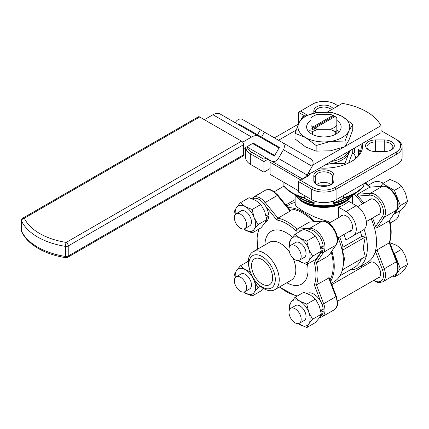 <?xml version="1.0" encoding="UTF-8"?>
<svg xmlns="http://www.w3.org/2000/svg" width="429" height="429" viewBox="0 0 429 429"><rect width="100%" height="100%" fill="white"/><g stroke="black" fill="none" stroke-linecap="round" stroke-linejoin="round"><path stroke-width="0.64" d="M342.685 269.669A42.401 24.48 60 0 1 342.535 270.034L341.323 273.01A44.557 25.724 60 0 1 334.164 281.622L331.344 283.253M342.471 269.793L344.508 258.821L342.471 250.204L343.018 247.174L361.722 236.374L365.251 237.055L363.213 248.021L365.251 256.639L342.471 269.793M339.596 236.996A42.401 24.48 60 0 1 343.018 247.174M330.035 222.603L328.298 221.455A44.557 25.724 60 0 1 329.434 222.951M338.057 237.886A44.557 25.724 60 0 1 341.323 273.01M288.068 207.652A44.557 25.724 60 0 1 302.74 211.937A44.557 25.724 60 0 1 314.784 221.654M331.858 251.222A44.557 25.724 60 0 1 330.625 281.36M328.298 221.455L321.477 219.578L313.449 216.441L303.555 211.47L297.222 207.121L295.549 205.159L295.147 203.952L295.136 195.431M364.13 229.402A44.557 25.724 60 0 1 358.151 267.776A44.557 25.724 60 0 1 350.23 269.862M353.904 194.133A44.557 25.724 60 0 1 362.564 203.818M371.192 218.758A44.557 25.724 60 0 1 367.299 262.494L358.151 267.776M345.946 201.078L344.508 201.909A29.167 16.838 180 0 1 303.255 201.909L301.818 201.078A31.199 18.013 180 0 0 345.946 201.078L353.303 194.482M338.481 217.728L338.481 207.143A28.748 16.597 -0 0 0 348.643 201.271L356.279 205.679L346.117 211.545A14.372 8.296 60 0 1 355.507 224.211A14.372 8.296 60 0 1 353.303 235.73L345.935 239.983A42.401 24.48 -120 0 0 343.87 234.529M349.034 231.547A9.057 5.228 -120 0 0 350.643 231.124A9.057 5.228 -120 0 0 352.032 223.868A9.057 5.228 -120 0 0 346.117 215.889A9.057 5.228 -120 0 0 341.586 215.444A9.057 5.228 -120 0 0 340.428 216.602M361.39 258.869A42.401 24.48 60 0 1 354.434 267.433L339.934 275.804M360.365 231.649A42.401 24.48 60 0 1 361.722 236.374M330.732 184.797A25.874 14.935 180 0 1 317.02 184.797M369.058 150.15A8.623 4.976 180 0 1 367.004 146.922A8.623 4.976 180 0 1 375.627 141.945L384.25 141.945A8.623 4.976 180 0 1 390.347 143.404A8.623 4.976 180 0 1 392.873 146.922A8.623 4.976 180 0 1 390.819 150.15M317.31 185.001A8.623 4.976 180 0 1 315.256 181.778L315.256 176.796A8.623 4.976 180 0 1 323.879 171.82A8.623 4.976 180 0 1 329.976 173.278A8.623 4.976 180 0 1 332.502 176.796L332.502 181.778A8.623 4.976 180 0 1 330.448 185.001M315.261 112.875L315.261 112.066A8.623 4.976 180 0 1 323.884 107.089A8.623 4.976 180 0 1 329.981 108.548A8.623 4.976 180 0 1 331.456 109.69M283.896 182.336L283.896 185.95A44.557 25.724 180 0 0 292.374 192.793A44.557 25.724 180 0 0 304.22 197.689L304.22 195.426M283.977 185.467L284.55 186.653M301.222 198.386L292.675 193.447A44.133 25.483 0 0 0 304.536 198.337L313.797 202.863A32.041 18.501 180 0 1 301.222 198.386L292.675 193.447A44.133 25.483 0 0 1 284.212 186.599M314.049 203.979L313.443 202.82M333.633 200.906L333.633 203.502A31.623 18.254 180 0 0 350.139 196.31M314.13 200.906L314.13 203.502A31.623 18.254 180 0 1 301.523 199.045A31.623 18.254 180 0 1 297.624 196.31M273.589 137.409A2.874 1.657 0 0 0 274.083 137.436A2.874 1.657 0 0 0 276.115 136.948L298.466 124.045M381 130.609L396.042 139.291A15.809 9.127 180 0 1 396.042 139.296A15.809 9.127 180 0 1 400.67 145.747A15.809 9.127 180 0 1 396.042 152.204L335.06 187.409A15.809 9.127 180 0 1 323.879 190.085A15.809 9.127 180 0 1 312.703 187.409L300.504 180.368L308.639 175.67A2.874 1.657 0 0 0 309.481 174.501A2.874 1.657 0 0 0 309.052 173.627M308.043 175.67A1.437 0.831 180 0 1 307.625 176.255L307.62 175.086A1.437 0.831 180 0 1 308.043 175.67M300.504 180.368L298.471 181.542L311.685 189.168A17.246 9.958 0 0 0 323.879 192.085A17.246 9.958 0 0 0 336.079 189.168L397.056 153.963A17.246 9.958 0 0 0 402.107 146.922A17.246 9.958 0 0 0 397.056 139.881L396.042 139.296M307.234 115.015L300.504 111.127L312.703 104.086A15.809 9.127 180 0 1 323.879 101.416A15.809 9.127 180 0 1 335.06 104.086L338.111 105.845M333.188 108.687A10.06 5.808 0 0 0 323.884 105.084A10.06 5.808 0 0 0 313.824 110.897L313.824 113.176M360.971 144.283A37.371 21.573 180 0 1 361.25 146.922A37.371 21.573 180 0 1 350.804 161.883M358.435 155.137L358.435 149.271A37.371 21.573 180 0 1 360.113 152.204M316.736 184.567A8.623 4.976 180 0 1 329.976 183.837A8.623 4.976 180 0 1 331.022 184.567M333.939 175.622A10.06 5.808 0 0 0 323.879 169.814A10.06 5.808 0 0 0 313.819 175.622L313.819 180.604A10.06 5.808 0 0 0 316.763 184.711A10.06 5.808 0 0 0 323.879 186.411A10.06 5.808 0 0 0 330.995 184.711A10.06 5.808 0 0 0 333.939 180.604L333.939 175.622L332.502 176.796M375.627 139.94A10.06 5.808 0 0 0 365.567 145.747A10.06 5.808 0 0 0 368.511 149.855A10.06 5.808 0 0 0 375.627 151.56L384.25 151.56A10.06 5.808 0 0 0 391.366 149.855A10.06 5.808 0 0 0 394.31 145.747A10.06 5.808 0 0 0 384.25 139.94L375.627 139.94L375.627 151.56M266.473 151.555L267.911 151.555M319.841 168.034A38.808 22.405 0 0 0 351.324 161.588A38.808 22.405 0 0 0 362.478 143.415M266.103 157.979L263.915 159.245L251.721 152.204A15.809 9.127 180 0 1 247.265 147.104M272.64 154.284A2.874 1.657 0 0 0 272.05 154.547L271.852 154.66M268.506 141.94L269.943 141.94M332.502 181.778L333.939 180.604M295.023 133.322L295.023 138.937L305.587 146.922L316.152 151.131L316.152 145.517L305.587 137.532L295.023 133.322L298.89 123.107L302.756 116.661L317.187 112.543L331.612 112.2L342.176 116.409A25.874 14.935 0 0 0 317.187 112.543A25.874 14.935 0 0 0 298.89 123.107L298.471 122.866L298.471 112.301L300.504 111.127M245.678 147.474A17.246 9.958 0 0 0 250.708 153.963L263.915 161.594L263.915 159.245M270.082 168.592L263.915 172.152L263.915 161.594L268.136 159.154M307.244 174.866L307.62 175.086L308.413 173.713M298.471 112.301L304.713 115.905M298.471 181.542L298.471 192.106L311.685 199.732A17.246 9.958 0 0 0 336.079 199.732L397.056 164.527A17.246 9.958 0 0 0 402.107 157.486L402.107 146.922M245.651 147.49L245.651 157.486A17.246 9.958 0 0 0 250.708 164.527L263.915 172.152M343.538 195.426L343.538 197.689A44.557 25.724 180 0 0 363.867 185.95L363.867 183.687M363.551 186.599L355.089 193.447A44.133 25.483 0 0 0 363.551 186.599M363.213 186.653L363.787 185.467M334.32 202.82L333.714 203.979M343.227 198.337L333.966 202.863A32.041 18.501 180 0 0 346.541 198.386L355.089 193.447A44.133 25.483 0 0 1 343.227 198.337M343.457 197.195L342.884 198.391M304.88 198.391L304.3 197.201M365.251 237.055L342.471 250.204M356.097 234.116L345.935 239.983M338.481 207.143L346.117 211.545M363.465 229.864L353.303 235.73L363.465 229.864A14.372 8.296 -120 0 0 365.669 218.345A14.372 8.296 -120 0 0 356.279 205.679M286.786 206.081L289.613 204.451A44.557 25.724 60 0 1 295.136 202.552M310.945 130.743A17.246 9.958 0 0 0 311.685 131.194A17.246 9.958 0 0 0 312.473 131.623L317.616 129.274A14.372 8.296 180 0 1 314.784 128.233L313.765 129.998A15.809 9.127 180 0 1 312.703 129.435A15.809 9.127 180 0 1 311.733 128.823L312.752 127.059A14.372 8.296 180 0 1 310.945 125.424L310.945 133.558M310.945 118.19A14.372 8.296 180 0 1 313.717 115.937L311.685 117.112A17.246 9.958 0 0 0 310.945 117.567L310.945 125.424M335.011 116.554A14.372 8.296 180 0 1 336.819 118.19L336.819 117.567A17.246 9.958 0 0 0 336.079 117.112L335.06 116.527A15.809 9.127 180 0 1 336.03 117.138L335.011 116.554L314.784 128.233M313.717 115.937A14.372 8.296 180 0 1 317.616 114.339L330.148 114.339A14.372 8.296 180 0 1 332.979 115.38L333.998 115.964A15.809 9.127 180 0 1 335.06 116.527L336.079 117.112M333.998 115.964L311.733 128.823M312.752 127.059L332.979 115.38M317.616 129.274L330.148 129.274L335.29 131.623L335.29 134.438M336.819 133.558L336.819 125.424A14.372 8.296 180 0 1 330.148 129.274M336.819 125.424L336.819 118.19M312.473 134.438L312.473 131.623M335.29 131.623A17.246 9.958 0 0 0 336.819 130.743M327.466 182.829A31.907 18.42 180 0 1 320.291 182.829M355.673 158.263A31.907 18.42 -0 0 0 353.652 153.207M350.203 150.499L348.874 153.137A25.874 14.935 0 0 0 349.608 150.847A25.874 14.935 180 0 1 342.176 159.829A25.874 14.935 180 0 1 326.614 164.125A25.874 14.935 0 0 0 330.577 163.696L325.6 164.704M354.37 148.096L354.37 152.788L352.338 153.963L352.338 153.512M331.113 161.524A26.303 15.187 0 0 0 349.168 151.099M348.648 162.999L352.74 152.306L352.74 149.04M345.007 164.543L345.007 163.352L330.577 163.696A25.874 14.935 0 0 0 348.874 153.137L345.007 163.352M307.893 173.74A14.372 8.296 -60 0 0 308.462 173.707A14.372 8.296 -60 0 0 312.355 172.356L381 132.722L381 125.681A57.491 33.194 0 0 0 366.57 111.717A57.491 33.194 0 0 0 342.38 103.384L327.547 111.948M272.608 143.479A5.749 3.319 -60 0 1 272.174 143.554A5.749 3.319 -60 0 1 270.897 143.324M242.658 142.176L251.576 137.028A14.372 8.296 -60 0 1 255.464 135.677A14.372 8.296 -60 0 1 258.762 136.315L220.141 114.017A14.372 8.296 120 0 0 216.843 113.379A14.372 8.296 120 0 0 212.956 114.731L204.36 119.696M274.694 155.47L254.451 143.785A5.749 3.319 120 0 0 253.131 143.527A5.749 3.319 120 0 0 251.576 144.069L243.592 148.681M266.543 150.767L274.694 155.475L266.543 150.767A14.372 8.296 120 0 0 266.607 150.804M296.117 130.094L278.518 140.251M254.429 143.774L256.14 144.761L254.424 143.769M220.141 114.017L279.006 148.005M260.451 137.291L245.726 128.791M312.736 165.09L343.886 147.104M345.302 146.289L381 125.681M306.832 175.536A11.497 6.639 -60 0 1 307.073 176.008A11.497 6.639 -60 0 1 307.255 176.469M284.271 145.522A5.749 4.692 120 0 1 283.43 149.726L312.178 166.323A5.749 4.692 -60 0 0 313.02 162.119A5.749 4.692 -60 0 0 310.987 158.998L282.239 142.401A5.749 4.692 120 0 1 284.271 145.522M302.67 179.118A5.749 3.319 120 0 0 302.434 178.957L268.892 159.593A5.749 3.319 -60 0 1 269.777 160.607A5.749 3.319 -60 0 1 270.082 162.226L270.082 174.362L298.471 190.755M275.177 161.277A5.749 4.692 120 0 1 271.46 161.073L300.203 177.67A5.749 4.692 -60 0 0 303.92 177.874A5.749 4.692 -60 0 0 307.143 175.037L278.4 158.44A5.749 4.692 120 0 1 275.177 161.277M235.301 122.774L235.66 122.147A5.749 4.692 120 0 1 238.883 119.316A5.749 4.692 120 0 1 242.599 119.519L264.452 132.132L261.577 137.114L279.365 147.383L274.335 156.097L252.702 143.602M239.366 125.118L239.725 124.496L268.474 141.093L268.114 141.715M263.803 149.185L263.444 149.807M260.521 154.756A5.749 4.692 -60 0 0 260.569 154.789L271.46 161.073M297.158 175.911L268.892 159.593M312.178 166.323L307.143 175.037M310.987 158.998L264.452 132.132M278.4 158.44L283.43 149.726M239.725 124.496L257.513 134.765L260.387 129.789M257.513 134.765L279.365 147.383M21.45 220.586A2.874 2.874 0 0 1 22.887 218.098L198.246 116.854A2.874 1.657 -120 0 1 199.683 116.994L241.559 141.168L66.2 242.412A2.874 0.622 99 0 0 65.439 246.359L65.439 256.456A62.666 36.181 180 0 1 37.682 247.142A62.666 36.181 180 0 1 21.552 231.118A2.874 1.657 180 0 1 21.45 230.679L21.45 220.586A2.874 1.657 0 0 0 21.552 221.026A2.874 2.263 -25.4 0 1 24.324 218.238A2.874 1.657 -120 0 0 22.887 218.098L198.246 116.854M241.559 155.958A2.874 1.657 -120 0 0 242.996 156.097L67.637 257.341A2.874 1.657 -120 0 0 68.232 256.027A2.874 1.657 180 0 1 66.935 256.456A2.874 1.657 180 0 1 65.439 256.456A2.874 0.622 99 0 0 65.75 257.695A2.874 2.874 0 0 0 67.637 257.341L242.996 156.097A2.874 1.657 -120 0 0 243.592 154.783L243.592 144.691A2.874 1.657 -120 0 0 242.996 142.685A2.874 1.657 -120 0 0 241.559 141.168M310.945 120.383A17.246 9.958 0 0 0 306.633 126.973A17.246 9.958 0 0 0 311.685 134.014A17.246 9.958 0 0 0 330.48 136.17A17.246 9.958 0 0 0 341.13 126.973A17.246 9.958 0 0 0 336.819 120.383M336.819 129.773A17.246 9.958 180 0 1 339.092 131.665M316.152 151.131L330.577 150.788L345.007 146.67L348.874 140.224L352.74 130.008L352.74 124.394L348.874 130.834L345.007 141.055L330.577 141.398L316.152 145.517M345.007 146.67L345.007 141.055M298.89 123.107A25.874 14.935 0 0 0 305.587 137.532A25.874 14.935 0 0 0 330.577 141.398A25.874 14.935 0 0 0 348.874 130.834A25.874 14.935 0 0 0 342.176 116.409L352.74 124.394M308.671 131.665A17.246 9.958 180 0 1 310.945 129.773M265.969 215.497L268.586 214.87A13.369 7.717 -120 0 0 259.17 199.49A13.369 7.717 -120 0 0 252.488 198.831L252.429 198.863M265.369 222.26L265.857 221.981A13.369 7.717 -120 0 0 268.586 216.811L266.388 217.433M266.211 215.444L268.586 216.811M240.471 214.162A8.618 4.976 60 0 1 246.101 221.761A8.618 4.976 60 0 1 244.782 228.668A8.618 4.976 60 0 1 240.471 228.239A8.618 4.976 60 0 1 234.84 220.645A8.618 4.976 60 0 1 236.159 213.739A8.618 4.976 60 0 1 240.471 214.162M249.539 225.922A8.623 4.976 -120 0 0 249.662 225.852A8.623 4.976 -120 0 0 250.981 218.946A8.623 4.976 -120 0 0 245.35 211.347A8.623 4.976 -120 0 0 241.039 210.918A8.623 4.976 -120 0 0 240.916 210.993M266.747 219.584L257.99 224.635L254.15 229.338L252.123 232.985L260.88 227.933L264.72 223.236L266.747 219.584L264.72 211.497L260.88 204.461L255.92 200.547L249.142 197.683L240.39 202.74L245.35 206.649A14.372 8.296 -120 0 0 236.545 207.438L240.39 202.74M252.123 232.985L243.656 229.043M260.88 204.461L252.123 209.513L254.15 217.6L257.99 224.635M243.726 229.032A14.372 8.296 -120 0 0 245.35 230.121A14.372 8.296 -120 0 0 254.15 229.338A14.372 8.296 -120 0 0 254.15 217.6A14.372 8.296 -120 0 0 245.35 206.649L252.123 209.513M235.178 214.656L234.518 211.084L236.545 207.438A14.372 8.296 -120 0 0 235.317 214.468M320.586 247.034L323.203 246.402A13.369 7.717 -120 0 0 313.787 231.027A13.369 7.717 -120 0 0 307.105 230.362L307.046 230.394M319.986 253.796L320.474 253.518A13.369 7.717 -120 0 0 323.203 248.348L321.005 248.965M320.828 246.975L323.203 248.348M295.088 245.699A8.618 4.976 60 0 1 300.718 253.292A8.618 4.976 60 0 1 299.399 260.199A8.618 4.976 60 0 1 295.088 259.776A8.618 4.976 60 0 1 289.457 252.177A8.618 4.976 60 0 1 290.776 245.27A8.618 4.976 60 0 1 295.088 245.699M394.46 190.406L400.327 205.529L394.46 213.878L401.683 209.706L405.523 205.008L407.55 201.357L405.523 193.27L401.683 186.234L396.723 182.325L389.945 179.461L382.722 183.628L394.46 190.406L401.683 186.234M380.866 186.266L382.722 183.628M394.46 213.878L394.165 213.706M400.327 205.529L407.55 201.357M304.156 257.454A8.623 4.976 -120 0 0 304.279 257.389A8.623 4.976 -120 0 0 305.598 250.477A8.623 4.976 -120 0 0 299.968 242.878A8.623 4.976 -120 0 0 295.656 242.449A8.623 4.976 -120 0 0 295.533 242.524M321.364 251.115L312.612 256.172L308.767 260.87L306.74 264.521L315.497 259.465L319.337 254.767L321.364 251.115L319.337 243.029L315.497 235.993L310.537 232.084L303.759 229.22L295.007 234.272L299.968 238.186A14.372 8.296 -120 0 0 291.168 238.969L295.007 234.272M306.74 264.521L298.273 260.575M315.497 235.993L306.74 241.05L308.767 249.131L312.612 256.172M298.343 260.564A14.372 8.296 -120 0 0 299.968 261.652A14.372 8.296 -120 0 0 308.767 260.87A14.372 8.296 -120 0 0 308.767 249.131A14.372 8.296 -120 0 0 299.968 238.186L306.74 241.05M289.795 246.187L289.141 242.621L291.168 238.969A14.372 8.296 -120 0 0 289.934 246.005M240.471 277.231A8.618 4.976 60 0 1 246.101 284.829A8.618 4.976 60 0 1 244.782 291.736A8.618 4.976 60 0 1 240.471 291.307A8.618 4.976 60 0 1 234.84 283.714A8.618 4.976 60 0 1 236.159 276.807A8.618 4.976 60 0 1 240.471 277.231M249.539 288.99A8.623 4.976 -120 0 0 249.662 288.921A8.623 4.976 -120 0 0 250.981 282.014A8.623 4.976 -120 0 0 245.35 274.41A8.623 4.976 -120 0 0 241.039 273.986A8.623 4.976 -120 0 0 240.916 274.061M260.457 286.282L257.99 287.703L254.15 292.401L252.123 296.053L260.88 291.001L263.213 288.283M252.123 296.053L243.656 292.111M253.276 278.067L254.15 280.668L257.99 287.703M235.178 277.724L234.518 274.152L236.545 270.506L240.39 265.808L245.35 269.718A14.372 8.296 -120 0 0 236.545 270.506A14.372 8.296 -120 0 0 235.317 277.536M243.726 292.101A14.372 8.296 -120 0 0 245.35 293.189A14.372 8.296 -120 0 0 254.15 292.401A14.372 8.296 -120 0 0 254.15 280.668A14.372 8.296 -120 0 0 245.35 269.718L250.338 271.975M248.364 261.202L240.39 265.808M320.586 310.097L323.203 309.47A13.369 7.717 -120 0 0 313.787 294.09A13.369 7.717 -120 0 0 307.105 293.431L307.046 293.463M319.986 316.865L320.474 316.586A13.369 7.717 -120 0 0 323.203 311.416L321.005 312.033M320.828 310.044L323.203 311.416M295.088 308.767A8.618 4.976 60 0 1 300.718 316.361A8.618 4.976 60 0 1 299.399 323.268A8.618 4.976 60 0 1 295.088 322.844A8.618 4.976 60 0 1 289.457 315.245A8.618 4.976 60 0 1 290.776 308.338A8.618 4.976 60 0 1 295.088 308.767M393.742 253.056L394.46 253.475L400.327 268.597L394.46 276.946L401.683 272.774L405.523 268.077L407.55 264.425L405.523 256.338L401.683 249.303L396.723 245.388L389.763 242.632M394.46 253.475L401.683 249.303M394.46 276.946L392.803 275.986M400.327 268.597L407.55 264.425M304.156 320.522A8.623 4.976 -120 0 0 304.279 320.458A8.623 4.976 -120 0 0 305.598 313.545A8.623 4.976 -120 0 0 299.968 305.947A8.623 4.976 -120 0 0 295.656 305.518A8.623 4.976 -120 0 0 295.533 305.593M321.364 314.184L312.612 319.24L308.767 323.938L306.74 327.584L315.497 322.533L319.337 317.835L321.364 314.184L319.337 306.097L315.497 299.061L310.537 295.147L303.759 292.283L295.007 297.34L299.968 301.249A14.372 8.296 -120 0 0 291.168 302.037L295.007 297.34M306.74 327.584L298.273 323.643M315.497 299.061L306.74 304.113L308.767 312.199L312.612 319.24M298.343 323.632A14.372 8.296 -120 0 0 299.968 324.721A14.372 8.296 -120 0 0 308.767 323.938A14.372 8.296 -120 0 0 308.767 312.199A14.372 8.296 -120 0 0 299.968 301.249L306.74 304.113M289.795 309.255L289.141 305.689L291.168 302.037A14.372 8.296 -120 0 0 289.934 309.073M319.471 317.642L321.991 316.87L334.186 309.829L321.991 316.87A14.372 8.296 -120 0 0 323.654 303.759A1.437 0.316 159.1 0 1 322.678 304.193A1.437 0.316 159.1 0 1 322.013 304.375M289.886 210.328L290.481 210.644L290.143 211.127L277.944 218.168L265.186 202.483A14.372 8.296 -120 0 0 253.003 197.372L265.197 190.331A14.372 8.296 60 0 1 277.381 195.442A1.437 0.316 -39.1 0 1 277.954 195.243A1.437 0.316 -39.1 0 1 277.997 195.27A1.437 0.316 -39.1 0 1 278.013 195.318M330.024 279.788A43.12 24.893 -120 0 0 331.215 252.166M313.647 221.734A43.12 24.893 -120 0 0 289.13 208.955M251.576 198.525L265.197 190.331C271.46 188.503 270.737 190.374 273.493 191.205L277.997 195.27L290.481 210.644M309.245 222.158L322.007 221.208L309.808 228.249L297.05 229.199L309.245 222.158L322.399 221.085A1.437 1.131 85.7 0 0 322.007 221.208A14.372 8.296 60 0 1 334.186 230.164A14.372 8.296 60 0 1 335.853 245.19A1.437 1.131 34.3 0 0 336.154 244.911L328.646 255.764L316.452 262.805L323.654 252.231A14.372 8.296 -120 0 0 321.991 237.205A14.372 8.296 -120 0 0 309.808 228.249A1.437 1.131 85.7 0 0 309.239 229.048A1.437 1.131 85.7 0 0 309.191 229.751M328.646 277.826L335.853 296.718L323.654 303.759L316.452 284.867L329.236 277.772L336.309 296.273A1.437 0.316 159.1 0 1 336.309 296.326A1.437 0.316 159.1 0 1 335.853 296.718A14.372 8.296 60 0 1 334.186 309.829C338.905 305.319 336.915 305.008 337.58 302.204L336.309 296.273A1.437 0.316 159.1 0 0 336.277 296.235M329.236 277.772L329.215 278.442M314.328 284.931A41.683 24.067 60 0 0 314.328 262.634L315.412 262.998L316.452 262.805A43.12 24.893 -120 0 1 316.452 284.867L314.328 284.931L320.586 301.34M296.133 231.124L296.359 230.008L297.05 229.199A43.12 24.893 -120 0 0 277.944 218.168L276.823 219.975A41.683 24.067 60 0 1 296.133 231.124L301.094 230.754M275.3 279.418A18.683 10.789 60 0 1 257.105 283.043A18.683 10.789 60 0 1 249.85 270.474A18.683 10.789 60 0 1 248.874 264.162A18.683 10.789 60 0 1 262.087 256.531A18.683 10.789 60 0 1 275.3 279.418M249.85 270.474L249.496 269.262A21.847 12.613 60 0 1 248.353 261.878A21.847 12.613 60 0 1 252.879 251.877A21.847 12.613 60 0 1 269.718 257.732A21.847 12.613 60 0 1 279.252 279.719A21.847 12.613 60 0 1 274.726 289.72A21.847 12.613 60 0 1 257.979 283.955L257.105 283.043M251.517 265.685A14.951 8.628 60 0 1 254.612 258.843A14.951 8.628 60 0 1 266.136 262.848A14.951 8.628 60 0 1 272.656 277.89A14.951 8.628 60 0 1 269.562 284.733A14.951 8.628 60 0 1 258.043 280.732A14.951 8.628 60 0 1 251.517 265.685M258.145 229.939L258.633 230.48L258.242 229.456M296.359 296.128L296.133 295.436A41.683 24.067 60 0 1 279.654 286.872M374.27 254.322A43.12 24.893 -120 0 0 375.557 251.689L377.027 249.893L389.221 242.852L396.428 261.749A14.372 8.296 60 0 1 394.76 274.855L382.566 281.896A14.372 8.296 -120 0 0 384.228 268.79A1.437 0.316 159.1 0 1 383.253 269.224A1.437 0.316 159.1 0 1 382.33 269.444A12.934 7.47 60 0 1 382.132 280.099A12.934 7.47 60 0 1 373.852 280.287M368.929 263.213A8.912 5.143 60 0 1 369.905 262.317L369.905 262.317A8.912 5.143 60 0 1 378.818 267.46A8.912 5.143 60 0 1 378.818 277.751L378.818 277.751A8.912 5.143 60 0 1 377.552 278.153M368.929 200.145A8.912 5.143 60 0 1 369.905 199.249A8.912 5.143 60 0 1 378.818 204.397A8.912 5.143 60 0 1 378.818 214.682A8.912 5.143 60 0 1 377.552 215.085M363.867 203.067A43.12 24.893 -120 0 0 357.877 196.069L357.282 195.007L357.62 194.23L369.819 187.183L382.974 186.111A1.437 1.131 -94.3 0 0 382.577 186.234A14.372 8.296 60 0 1 394.76 195.19A14.372 8.296 60 0 1 396.428 210.221A1.437 1.131 34.3 0 0 396.728 209.942L389.221 220.796L377.027 227.837L376.179 227.74L375.557 226.694A43.12 24.893 -120 0 0 372.49 218.007M377.027 227.837L384.228 217.262L396.428 210.221L389.221 220.796A43.12 24.893 60 0 1 389.221 242.852L389.591 242.46C391.704 236.106 391.704 228.636 389.596 220.045M390.256 223.016L394.884 220.35A21.847 12.613 -120 0 0 399.394 211.025M383.365 183.258A21.847 12.613 -120 0 0 373.037 182.507L368.409 185.178M348.445 199.453A28.748 16.597 180 0 1 303.555 202.563A28.748 16.597 180 0 1 299.319 199.453M352.965 194.675A31.623 18.254 180 0 1 333.633 204.874A31.623 18.254 180 0 1 301.523 200.418A31.623 18.254 180 0 1 294.798 194.675M384.25 139.94L384.25 151.56M312.703 187.409L311.685 189.168L311.685 199.732M396.042 152.204L397.056 153.963L397.056 164.527M355.185 156.263A37.371 21.573 180 0 1 356.467 157.486M313.819 180.604L315.256 181.778M272.136 143.206L272.136 144.037M315.256 176.796L313.819 175.622M313.824 110.897L315.261 112.066M335.06 187.409L336.079 189.168L336.079 199.732M250.708 164.527L250.708 153.963L251.721 152.204M272.249 154.89L272.05 154.547M303.255 201.909L301.818 201.078L294.46 194.482M212.956 114.731L251.576 137.028M270.082 162.226L301.008 180.078M260.569 154.789L246.793 146.831L260.569 154.789M21.45 230.679A2.874 2.874 0 0 0 21.729 231.912A2.874 2.263 -25.4 0 1 21.552 231.118L21.552 221.026A62.666 36.181 0 0 0 37.682 237.049A62.666 36.181 0 0 0 65.439 246.359A2.874 1.657 0 0 0 66.935 246.364A2.874 1.657 0 0 0 68.232 245.935A2.874 1.657 -120 0 0 67.637 243.929A2.874 1.657 -120 0 0 66.2 242.412A59.792 34.518 180 0 1 39.715 233.526A59.792 34.518 180 0 1 24.324 218.238L199.683 116.994M243.592 154.783L68.232 256.027L68.232 245.935L243.592 144.691M263.83 203.598A1.437 0.316 140.9 0 1 264.318 203.115A1.437 0.316 140.9 0 1 265.186 202.483L277.381 195.442L290.143 211.127M322.05 252.016A1.437 1.131 -145.7 0 0 322.678 252.327A1.437 1.131 -145.7 0 0 323.654 252.231L335.853 245.19L328.646 255.764M322.914 309.54A12.934 7.47 60 0 1 322.898 311.239M274.726 289.72L291.307 280.148A21.847 12.613 60 0 0 295.828 270.147A21.847 12.613 60 0 0 292.932 258.076M292.46 237.253A30.47 17.594 -120 0 0 271.246 231.317A30.47 17.594 -120 0 0 264.934 244.916M286.781 282.759A30.47 17.594 -120 0 0 301.716 284.095A30.47 17.594 -120 0 0 308.027 270.147A30.47 17.594 -120 0 0 307.454 264.108M252.879 251.877L269.46 242.305A21.847 12.613 60 0 1 289.387 251.93M314.328 262.634L320.586 253.448M322.914 246.477A12.934 7.47 60 0 1 322.898 248.171M306.874 230.325L307.218 230.298M265.744 206.354L276.823 219.975M257.808 249.034A41.683 24.067 60 0 1 258.633 230.48M296.83 296.289L296.133 295.436M389.645 242.315L396.884 261.304A1.437 0.316 -20.9 0 1 396.884 261.352A1.437 0.316 -20.9 0 1 396.428 261.749L384.228 268.79L377.027 249.893M364.982 183.044A43.12 24.893 60 0 1 369.819 187.183L382.577 186.234L370.383 193.275A1.437 1.131 85.7 0 0 369.809 194.074A1.437 1.131 85.7 0 0 369.868 195.174A12.934 7.47 60 0 1 380.829 203.233A12.934 7.47 60 0 1 382.33 216.758A1.437 1.131 34.3 0 0 383.253 217.358A1.437 1.131 34.3 0 0 384.228 217.262A14.372 8.296 -120 0 0 382.566 202.231A14.372 8.296 -120 0 0 370.383 193.275L357.62 194.23M373.487 280.502L377.59 282.459L378.898 282.673L382.566 281.896L394.76 274.855C398.289 272.662 398.997 268.146 396.884 261.304A1.437 0.316 -20.9 0 0 396.852 261.261M362.135 267.138L361.218 266.007M375.557 251.689L382.33 269.444M382.33 216.758L375.557 226.694M357.877 196.069L369.868 195.174M352.627 195.431L352.627 203.571M284.057 186.476L292.675 193.447M21.729 231.912C24.893 238.395 30.411 243.913 38.278 248.461C46.112 252.933 55.266 256.011 65.75 257.695M285.87 204.949L295.136 199.598M244.782 228.668L249.78 225.783M236.159 213.739L241.162 210.848M274.276 191.725L283.918 186.165M337.516 238.197L351.812 229.944M366.339 221.557L379.799 213.787M299.399 260.199L304.397 257.314M290.776 245.27L295.779 242.385M328.893 223.262L343.168 215.02M357.711 206.622L371.171 198.852M244.782 291.736L249.78 288.851M236.159 276.807L241.162 273.916M337.516 301.265L379.799 276.855M299.399 323.268L304.397 320.383M290.776 308.338L295.779 305.453M331.864 284.615L371.171 261.921M322.399 221.085C331.226 219.879 341.613 237.87 336.154 244.911M257.995 229.595L258.172 230.057M257.507 249.206L258.119 229.912M296.369 296.166L279.354 287.049M296.273 296.048L296.584 296.428M396.728 209.942C399.002 205.85 398.525 200.831 395.286 194.884C391.757 189.114 387.65 186.186 382.974 186.111M360.971 266.146L361.894 267.278M370.458 187.044L365.438 182.781"/></g></svg>
